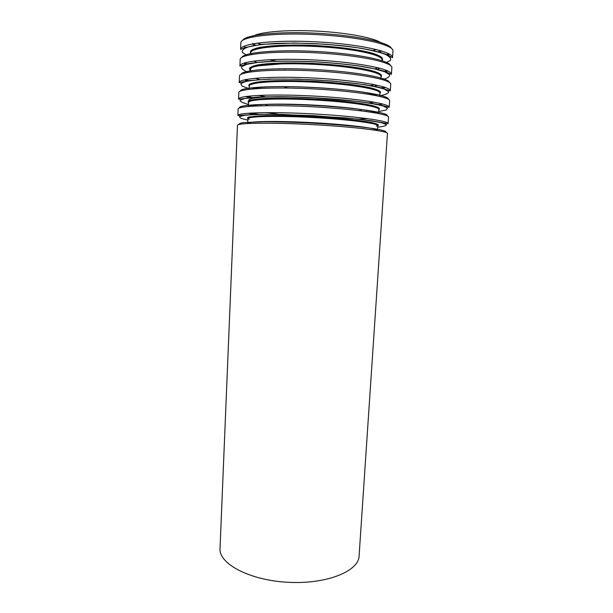 <?xml version="1.0" encoding="UTF-8"?>
<svg xmlns="http://www.w3.org/2000/svg" width="613" height="613" viewBox="0 0 613 613"><rect width="100%" height="100%" fill="white"/><g stroke="black" fill="none" stroke-linecap="round" stroke-linejoin="round"><path stroke-width="0.92" d="M365.21 51.898L366.582 51.699M372.658 50.58L376.451 49.523M257.46 43.079L261.115 44.542M382.451 44.128C378.834 38.864 350.636 32.91 317.779 31.156C284.922 29.355 256.242 32.228 252.081 37.064M359.088 555.999C358.766 571.278 326.453 584.457 287.926 582.289C249.391 580.289 218.695 563.692 220.029 548.474L237.469 125.366C236.764 122.907 270.839 122.347 312.714 124.631C354.59 126.883 388.412 131.121 387.439 133.488L359.088 555.999M378.098 51.944L380.389 50.58M253.437 43.707L255.56 45.301M375.24 54.841L376.443 54.511M256.931 48.036L258.088 48.496M379.079 56.748L380.573 56.434M386.313 54.779L387.883 54.09M387.454 55.339L389.531 54.281M243.943 46.396L245.897 47.676M251.575 50.082L252.043 50.243M390.404 57.484L389.822 56.021M381.715 58.787L382.175 57.706M250.886 50.595L251.23 51.722M355.142 65.476L355.578 65.445M269.007 59.714L276.923 61.239M287.773 62.848L290.194 63.154M374.827 68.909L378.075 67.759M253.882 61.032L256.985 62.526M372.129 71.307L373.348 71.07M258.219 64.84L259.406 65.2M284.547 70.012L285.267 70.112M376.466 72.878L377.93 72.648M383.761 71.407L384.29 71.254M385.163 71.936L387.822 70.947M243.844 63.147L246.38 64.419M389.278 74.319L388.826 73.001M380.497 75.391L381.064 74.495M250.173 67.399L250.648 68.357M335.694 81.353L336.629 81.36M362.283 86.533L363.639 86.418M370.091 85.651L374.796 84.717M255.299 78.242L259.881 79.682M367.8 87.628L369.057 87.475M374.704 86.548L375.118 86.456M260.709 81.613L261.95 81.897M372.85 88.916L374.259 88.77M380.397 87.889L380.995 87.774M382.221 88.41L385.623 87.544M244.235 79.889L247.529 81.115M284.746 87.598L289.106 88.042M388.129 91.023L387.853 89.873M379.217 91.889L379.93 91.153M249.514 84.088L250.135 84.9M352.13 102.524L353.739 102.478M362.26 102.087L362.85 102.049M258.609 95.39L265.896 96.869M360.896 103.735L362.26 103.658M369.179 103.099L369.739 103.038M265.72 98.432L267.069 98.655M367.126 104.815L368.528 104.739M375.417 104.195L376.114 104.126M259.368 98.823L260.755 99.061M370.007 105.428L371.409 105.329M377.983 104.723L382.696 104.003M245.369 96.563L249.974 97.789M358.582 110.532L361.256 110.47M248.204 102.202L248.602 102.302M265.988 105.313L268.64 105.666M386.926 107.612L386.903 106.647M358.934 110.578L361.279 110.478M377.8 108.294L378.727 107.689M271.099 96.777C253.169 97.436 246.058 98.969 249.775 101.36M265.965 105.313L268.279 105.666M365.601 111.413L366.49 111.336M260.686 105.612L261.567 105.773M266.394 112.623L277.528 114.049M358.751 119.259L359.57 119.228M277.666 115.551L279.405 115.734M356.099 120.409L357.64 120.401M366.574 120.209L367.448 120.179M268.502 115.573L270.042 115.75M361.287 121.09L362.727 121.067M370.765 120.792L371.654 120.746M248.119 113.229L255.414 114.547M247.269 117.865L248.165 118.041M385.608 124.071L385.945 123.313M376.221 124.554L377.401 124.11M248.464 117.121L249.591 117.696M385.853 132.4C386.895 131.335 382.742 130.056 373.394 128.546C359.8 126.562 337.089 124.516 312.791 123.159C294.163 122.209 277.758 121.734 263.582 121.734L243.882 122.539C240.319 123.06 238.741 123.703 239.162 124.454M377.792 125.772L377.478 130.531C378.267 128.355 348.866 124.608 312.822 122.669C276.777 120.707 247.139 121.259 247.69 123.497L247.897 118.738C247.353 116.309 277.022 115.573 313.097 117.543C349.172 119.481 378.589 123.412 377.792 125.772C378.428 121.972 348.812 118.914 313.044 116.738C277.252 115.037 247.575 114.915 247.897 118.738M376.336 126.171L378.512 125.106C378.022 124.263 375.34 123.328 370.467 122.301C358.996 120.217 337.043 118.048 313.143 116.708C294.753 115.78 278.969 115.42 265.789 115.619L249.299 116.899C247.162 117.589 247.162 118.386 249.292 119.29M377.7 127.152C383.485 126.554 386.42 125.734 386.504 124.692L382.129 122.914C376.19 121.596 367.402 120.271 355.755 118.93L313.205 115.619L270.54 114.309C258.816 114.386 249.935 114.761 243.89 115.42L239.354 116.723L240.848 118.332L247.836 120.125M388.098 123.665C389.102 120.853 355.249 116.179 313.297 113.918C271.344 111.635 237.185 112.623 237.875 115.528L238.143 109.045C237.461 105.842 271.674 104.562 313.68 106.854C355.686 109.114 389.554 114.079 388.535 117.19L388.098 123.665L371.057 120.661L345.38 117.819L280.999 114.332L255.552 114.37L237.875 115.528M387.201 115.903C389.669 112.8 356.084 107.681 313.756 105.413C271.429 103.099 237.484 104.555 239.599 107.911M377.853 113.359C373.892 110.578 346.008 106.846 313.772 105.114C281.536 103.352 253.414 104.057 249.169 106.386M378.589 113.505L378.857 109.459C379.7 106.455 350.238 101.896 314.048 99.95C277.865 97.973 248.081 99.329 248.594 102.402L248.426 106.455M378.849 109.597C381.516 107.85 374.597 105.459 359.065 103.183C346.291 101.467 331.296 100.103 314.094 99.091C296.884 98.241 281.834 97.973 268.954 98.302C253.269 98.892 246.127 100.517 248.594 102.54M378.727 111.489L385.906 110.095L387.6 108.248L383.248 106.064C377.309 104.486 368.505 102.93 356.827 101.398L314.163 97.819L291.642 96.931C277.344 96.685 265.214 96.823 255.246 97.344L244.602 98.555L240.035 100.256C239.989 101.582 242.817 102.969 248.51 104.44M389.201 107.313C390.251 103.75 356.345 98.341 314.262 96.08C272.18 93.781 237.882 95.498 238.549 99.153L238.817 92.624C238.166 88.678 272.509 86.671 314.645 88.969C356.781 91.23 390.711 96.946 389.638 100.793L389.201 107.313L380.389 104.984C370.788 102.923 356.314 101.03 336.981 99.314C317.028 97.712 297.742 96.823 279.13 96.655L258.058 97.023L238.549 99.153M388.366 99.26C389.263 95.406 355.961 89.759 314.722 87.544C273.49 85.291 239.767 87.307 240.242 91.237M377.118 95.797C364.329 88.678 265.283 83.314 251.805 89.008M379.715 96.364L379.93 93.053C380.819 89.406 351.303 84.196 315.005 82.249C278.716 80.265 248.809 82.257 249.299 85.981L249.162 89.299M379.907 93.375C382.604 91.222 375.7 88.41 360.137 85.828C347.333 83.889 332.307 82.403 315.059 81.376C297.795 80.533 282.693 80.387 269.758 80.931C254.012 81.82 246.84 83.874 249.292 86.295M379.754 95.743C385.6 94.655 388.588 93.314 388.703 91.712L384.366 89.115C378.428 87.276 369.608 85.491 357.915 83.766C344.866 82.157 330.606 80.87 315.136 79.912C299.657 79.2 285.336 78.931 272.187 79.123C260.379 79.575 251.422 80.395 245.315 81.583L240.725 83.697L242.189 86.134L249.184 88.67M390.305 90.862C391.408 86.556 357.448 80.395 315.235 78.127C273.015 75.82 238.587 78.28 239.223 82.678L239.499 76.119C238.871 71.415 273.352 68.664 315.618 70.978C357.885 73.238 391.876 79.705 390.742 84.31L390.305 90.862L378.482 87.176L364.681 84.632L331.74 80.954L297.619 79.123L269.299 79.108L249.192 80.564L239.223 82.678M389.439 82.456C389.094 77.889 356.046 71.736 315.695 69.575C275.344 67.369 241.829 69.913 240.993 74.411M380.842 79.131L381.01 76.556C381.945 72.25 352.383 66.396 315.971 64.449C279.566 62.449 249.545 65.078 250.012 69.461L249.905 72.035M380.972 77.054C382.887 75.001 379.447 72.763 370.635 70.342C357.708 67.208 335.388 64.503 312.055 63.346C288.784 62.35 267.919 63.055 257.031 65.055C252.41 66.15 249.851 67.392 249.361 68.794L251.384 70.978M382.428 79.575C387.608 78.203 390.006 76.587 389.615 74.725L384.711 71.759L373.999 68.725L358.076 65.89C345.219 64.181 331.227 62.848 316.109 61.89C300.975 61.208 286.93 61.024 273.965 61.331L257.82 62.434L246.847 64.296L241.652 66.71C241.062 68.526 243.269 70.388 248.273 72.311M391.408 74.319C392.573 69.254 358.559 62.334 316.208 60.066C273.865 57.745 239.3 60.955 239.913 66.112L240.181 59.515C239.583 54.051 274.203 50.542 316.599 52.871C359.003 55.139 393.04 62.365 391.853 67.729L391.408 74.319L384.52 71.33C378.006 69.376 368.98 67.507 357.433 65.706C344.69 64.051 330.897 62.764 316.04 61.821C301.175 61.154 287.328 60.955 274.501 61.223C262.847 61.767 253.69 62.664 247.024 63.905L239.913 66.112M390.458 65.499C389.056 60.243 356.268 53.607 316.676 51.492C277.091 49.324 243.775 52.373 241.813 57.446M261.077 64.396L262.341 64.725M382.091 59.967C383.079 54.994 353.463 48.481 316.944 46.534C280.425 44.527 250.28 47.799 250.725 52.856C249.683 46.297 280.264 43.906 316.959 45.638C353.632 47.875 383.807 53.538 382.091 59.967M382.045 60.649C383.983 58.289 380.604 55.752 371.907 53.047C359.141 49.561 337.027 46.626 313.756 45.446C290.539 44.45 269.544 45.37 258.334 47.707C250.817 49.569 248.702 51.952 251.767 54.473M385.546 62.993L390.473 60.388C391.37 58.411 389.431 56.304 384.65 54.074C378.19 51.844 369.256 49.76 357.839 47.822C345.28 46.052 331.694 44.703 317.097 43.761C302.47 43.117 288.823 42.994 276.149 43.393C264.586 44.09 255.483 45.193 248.824 46.718C243.828 48.419 241.668 50.304 242.35 52.366L246.962 55.492M392.527 57.683C393.745 51.852 359.678 44.159 317.197 41.891C274.716 39.561 240.012 43.531 240.595 49.454L240.871 42.818C240.296 36.588 275.053 32.313 317.588 34.65C360.122 36.926 394.213 44.918 392.971 51.055L392.527 57.683L388.244 55.239C381.217 51.959 364.015 48.098 341.617 45.653L324.185 44.136L294.048 43.002L261.636 44.358L245.108 47.492L240.595 49.454M391.439 48.381C389.109 42.466 356.567 35.378 317.657 33.294C278.754 31.163 245.637 34.696 242.679 40.328M258.402 48.412L257.299 47.944M253.583 45.646L252.617 43.515M381.148 50.81L380.029 52.496M253.974 50.021L252.518 49.553M246.87 47.316L246.403 47.078M388.933 53.852L386.519 54.879M380.673 56.496L379.171 56.802M252.885 49.377L252.303 50.848M285.643 70.112L284.884 70.012M259.759 65.139L258.617 64.771M379.577 68.143L377.554 69.56M254.816 66.334L253.368 65.951M247.598 64.097L244.74 62.855M386.964 70.556L383.983 71.483M378.052 72.702L376.574 72.932M376.727 85.567L374.06 86.418M368.635 87.383L367.409 87.544M256.64 82.663L255.238 82.357M249.146 80.832L245.422 79.621M384.474 87.153L380.642 87.958M374.413 88.816L372.995 88.962M267.536 98.632L266.211 98.409M259.529 97.099L259.008 96.977M373.915 102.118L368.559 103.007M361.777 103.589L360.436 103.666M260.563 99.076L259.161 98.846M252.318 97.567L247.062 96.325M368.735 104.777L367.325 104.854M250.579 100.088L250.303 100.532M280.064 115.742L278.325 115.551M268.203 114.309L267.406 114.202M367.762 118.654L358.076 119.183M259.245 114.416L250.809 113.053M357.923 120.432L356.375 120.447M361.593 119.589L356.705 118.922M376.068 130.308L376.121 129.55M249.116 123.435L249.146 122.669M378.857 109.459C379.83 105.015 350.138 101.329 314.132 99.13C278.103 97.429 248.142 97.865 248.594 102.402M379.93 93.053C379.999 90.44 374.313 88.203 362.858 86.349L344 83.736L299.611 80.778L262.51 81.514L249.698 84.793L249.299 85.981M381.01 76.556C380.727 72.372 368.98 68.894 345.77 66.135C332.614 64.587 318.752 63.568 304.186 63.078L292.976 62.878L253.154 66.265L250.012 69.461M381.554 50.933L380.941 51.377"/></g></svg>
